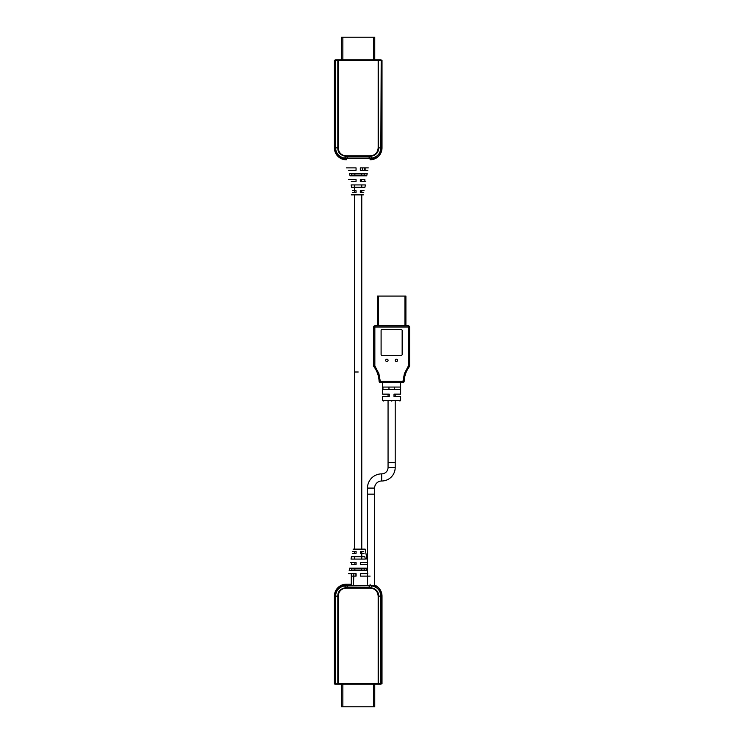 <?xml version="1.0" encoding="UTF-8"?>
<svg xmlns="http://www.w3.org/2000/svg" width="744" height="744" viewBox="0 0 744 744"><rect width="100%" height="100%" fill="white"/><g stroke="black" fill="none" stroke-linecap="round" stroke-linejoin="round"><path stroke-width="1.12" d="M382.007 147.889L382.007 60.292L380.714 59.818A0.474 0.465 90 0 1 381.188 60.292L380.844 147.889C380.417 153.459 377.478 156.854 372.028 158.072L344.379 158.072C338.939 156.854 335.99 153.459 335.563 147.889L335.563 60.292L335.228 147.889C333.777 151.637 341.31 159.188 344.37 158.425L372.037 158.425C375.097 159.179 382.63 151.637 381.179 147.889L382.007 147.889A11.904 11.904 0 0 1 370.103 159.793L370.103 159.793A11.904 11.904 0 0 0 382.007 147.889L382.007 60.292L374.753 59.818L374.753 37.2L341.663 37.2L341.663 59.818L341.663 37.2M341.598 59.818L334.4 60.292L334.4 147.889A11.904 11.904 0 0 0 346.304 159.793A11.904 11.904 0 0 1 334.4 147.889L334.4 60.292L335.228 60.292A0.474 0.465 -90 0 1 335.693 59.818L335.563 60.292L337.813 60.292L337.813 147.889C337.757 152.594 340.529 155.431 346.109 156.417L370.298 156.417C375.878 155.431 378.649 152.594 378.594 147.889L378.594 60.292L378.073 59.818L335.693 59.818L335.339 60.292M358.208 372L354.637 372L358.208 372M361.538 175.826L361.538 173.947L364.867 173.947L364.867 175.826L366.699 175.826L367.22 173.519L349.55 173.519L350.052 175.826L366.699 175.826M364.867 179.611L364.867 181.406L365.816 181.406L360.31 181.406L360.31 179.611L364.867 179.611M361.538 179.611L361.538 181.406M361.538 173.947L354.869 173.947L354.869 175.826M354.869 173.947L351.54 173.947L351.54 175.826L349.95 175.361M380.714 59.818L378.222 59.818L378.594 60.292L380.844 60.292L380.714 59.818M373.562 37.2L373.562 59.818L374.809 59.818M378.166 147.898L378.166 60.292L338.241 60.292L338.241 147.898C338.659 152.678 341.282 155.357 346.099 155.933L370.307 155.933C375.125 155.357 377.747 152.678 378.166 147.898L381.179 147.889L381.188 60.292L382.007 60.292M338.334 59.818L338.241 60.292L338.185 59.818M370.103 159.793L370.159 158.202M346.304 159.793L346.248 158.202M360.356 192.557L363.76 192.557M363.342 194.863L351.252 194.863M361.77 192.557L361.77 190.724L364.104 190.724L360.31 190.724L360.31 192.557M365.164 184.921L351.122 184.921L351.587 187.274L364.737 187.274M368.289 167.884L360.31 167.884L360.31 170.283L367.852 170.283L365.118 170.283L365.118 167.884M348.555 170.283L356.06 170.283L356.06 167.884L346.304 167.884M351.28 181.406L356.06 181.406L356.06 179.611L348.452 179.611M351.214 185.386L351.242 184.921M352.647 192.557L356.06 192.557L356.06 190.724L352.303 190.724M365.388 184.921L364.923 187.274L365.388 184.921M370.103 584.207L370.103 585.463L344.37 585.575C341.31 584.821 333.777 592.364 335.228 596.111L334.4 596.111A11.904 11.904 0 0 1 346.304 584.207L351.066 584.207L346.304 584.207A11.904 11.904 0 0 0 334.4 596.111L334.4 683.708L334.874 684.182L380.723 684.182L381.188 683.708A0.474 0.465 90 0 1 380.714 684.182L382.007 683.708L382.007 596.111A11.904 11.904 0 0 0 374.306 584.97A11.904 11.904 0 0 1 382.007 596.111L382.007 683.708L381.188 683.708L381.179 596.111C382.63 592.364 375.097 584.812 372.037 585.575L370.103 585.463L372.028 585.928C377.478 587.146 380.417 590.541 380.844 596.111L380.844 683.708L378.594 683.708L378.594 596.111C378.649 591.406 375.878 588.569 370.298 587.583L346.109 587.583C340.529 588.569 337.757 591.406 337.813 596.111L337.813 683.708L338.334 684.182M374.809 684.182L380.714 684.182M341.663 684.182L341.663 706.8L374.753 706.8L374.753 684.182L374.753 706.8M354.869 568.174L354.869 570.053L351.54 570.053L351.54 568.174L349.708 568.174L349.187 570.481L366.857 570.481L366.355 568.174L349.708 568.174M351.54 564.389L351.54 562.594L350.601 562.594L356.097 562.594L356.097 564.389L351.54 564.389M354.869 564.389L354.869 562.594M354.869 570.053L361.538 570.053L361.538 568.174M361.538 570.053L364.867 570.053L364.867 568.174L366.457 568.639M353.474 584.579L353.874 573.717M334.4 596.111L334.4 683.708L334.874 684.182L338.185 684.182L335.563 683.708L335.563 596.111C335.99 590.541 338.939 587.146 344.379 585.928L370.159 585.798M338.241 596.102L338.241 683.708L378.166 683.708L378.166 596.102C377.747 591.322 375.125 588.644 370.307 588.067L346.099 588.067C341.282 588.644 338.659 591.322 338.241 596.102L335.228 596.111L335.693 684.182A0.474 0.465 -90 0 1 335.228 683.708L334.4 683.708M378.073 684.182L378.166 683.708L378.222 684.182M346.304 584.207L346.248 585.798M356.051 551.444L352.647 551.444M353.065 549.137L365.155 549.137L367.48 561.785M354.637 551.444L354.637 553.276L352.303 553.276L356.097 553.276L356.097 551.444M351.242 559.079L365.285 559.079L364.83 556.726L351.67 556.726M351.289 576.116L356.097 576.116L356.097 573.717L348.555 573.717L351.289 573.717L351.289 584.245M367.852 573.717L360.347 573.717L360.347 576.116L370.103 576.116M365.127 562.594L360.347 562.594L360.347 564.389L367.48 564.389M365.816 562.594L367.629 562.594M365.192 558.614L365.164 559.079M363.769 551.444L360.347 551.444L360.347 553.276L364.104 553.276M351.019 559.079L351.493 556.726L351.019 559.079M391.865 401.053L391.391 401.053M388.061 360.347A1.19 1.19 0 0 1 386.871 361.538A1.19 1.19 0 0 1 385.68 360.347A1.19 1.19 0 0 1 386.871 359.157A1.19 1.19 0 0 1 388.061 360.347M397.575 360.347A1.19 1.19 0 0 1 396.385 361.538A1.19 1.19 0 0 1 395.204 360.347A1.19 1.19 0 0 1 396.385 359.157A1.19 1.19 0 0 1 397.575 360.347M400.309 389.438L382.946 389.438L382.946 387.057L400.309 387.057L400.309 389.438M378.296 325.835L378.296 296.075L377.348 296.075L377.348 325.835L408.409 325.835L374.846 325.835A1.19 1.19 -90 0 0 373.655 327.025L373.655 365.899A1.19 1.19 -126.5 0 0 373.888 366.615A26.663 26.663 0 0 1 379.105 381.347A1.19 1.19 0 0 0 380.296 382.49L400.625 382.49L400.625 394.153L395.204 394.153L395.204 396.533L400.625 396.533L400.625 400.337L399.909 401.053M382.63 382.49L382.63 394.153L389.252 394.153L389.252 396.533L382.63 396.533L382.63 400.337L400.625 400.337M400.625 396.533L394.013 396.533L394.013 394.153L400.625 394.153M388.061 401.053L388.061 462.619L395.204 462.619L395.194 467.502A13.504 13.504 0 0 1 381.691 481.005A7.068 7.068 0 0 0 374.613 488.083L367.48 488.083L367.48 494.156L374.613 494.156L367.48 494.156L367.48 584.207M395.204 401.053L395.204 462.619M394.292 389.438L394.292 387.057M388.963 387.057L388.963 389.438M405.908 325.835L405.908 296.075L404.959 296.075L404.959 325.835M378.296 296.075L404.959 296.075M382.63 396.533L388.061 396.533L388.061 394.153L382.63 394.153M374.846 325.835L374.846 327.025L373.655 327.025A1.19 1.19 -90 0 1 374.846 325.835L377.348 325.835M400.625 382.49L402.96 382.49L402.96 381.3L404.15 381.347A1.19 1.19 0 0 1 402.96 382.49L394.72 382.49M402.96 382.49A1.19 1.19 0 0 0 404.15 381.347A26.663 26.663 0 0 1 409.367 366.615A1.19 1.19 0 0 0 409.6 365.899A1.19 1.19 0 0 1 409.367 366.615L408.409 365.899L409.6 365.899L409.6 327.025A1.19 1.19 0 0 0 408.409 325.835A1.19 1.19 0 0 1 409.6 327.025L408.409 327.025L408.409 325.835M373.888 366.615A1.19 1.19 -126.5 0 1 373.655 365.899L374.846 365.899L373.888 366.615A26.663 26.663 0 0 1 379.105 381.347L380.296 381.3L380.296 382.49L388.535 382.49M402.96 381.3L404.411 373.534L408.409 365.899L408.409 327.025L374.846 327.025L374.846 365.899L378.863 373.59L380.296 381.3L402.96 381.3M382.286 329.406L400.969 329.406A1.19 1.19 0 0 1 402.16 330.596L402.16 354.395A1.19 1.19 0 0 1 400.969 355.586L382.286 355.586A1.19 1.19 0 0 1 381.095 354.395L381.095 330.596A1.19 1.19 0 0 1 382.286 329.406M395.194 467.502L388.061 467.502A6.37 6.37 0 0 1 381.691 473.872L381.691 473.872A14.21 14.21 0 0 0 367.48 488.083M381.691 481.005L381.691 481.005A7.068 7.068 0 0 0 381.681 481.005L381.691 473.872A14.21 14.21 0 0 0 381.681 473.872M342.854 37.2L342.854 59.818M364.802 170.283L364.802 167.884M362.533 167.884L362.533 170.283M360.468 170.283L360.468 167.884M370.307 155.933L372.037 158.425M368.438 155.952L369.833 158.528M347.969 155.952L346.574 158.528M346.099 155.933L344.37 158.425M338.241 147.898L334.4 147.889M381.067 60.292L380.723 59.818M373.562 706.8L373.562 684.182M342.854 684.182L342.854 706.8M351.605 573.717L351.605 584.3M355.939 573.717L355.939 576.116M381.067 683.708L380.723 684.182M346.099 588.067L344.37 585.575M347.969 588.048L346.574 585.472M368.438 588.048L369.833 585.472M370.307 588.067L372.037 585.575M378.166 596.102L382.007 596.111M335.339 683.708L335.683 684.182M379.105 381.347A1.19 1.19 0 0 0 380.296 382.49M404.15 381.347A26.663 26.663 0 0 1 409.367 366.615M361.77 184.921L361.77 187.274M361.77 194.863L361.77 549.137M354.637 184.921L354.637 192.557M354.637 194.863L354.637 549.137M354.637 559.079L354.637 556.726M361.77 559.079L361.77 551.444M382.63 400.337L383.346 401.053M388.061 462.619L388.061 467.502M374.613 488.083L374.613 586.291"/></g></svg>
